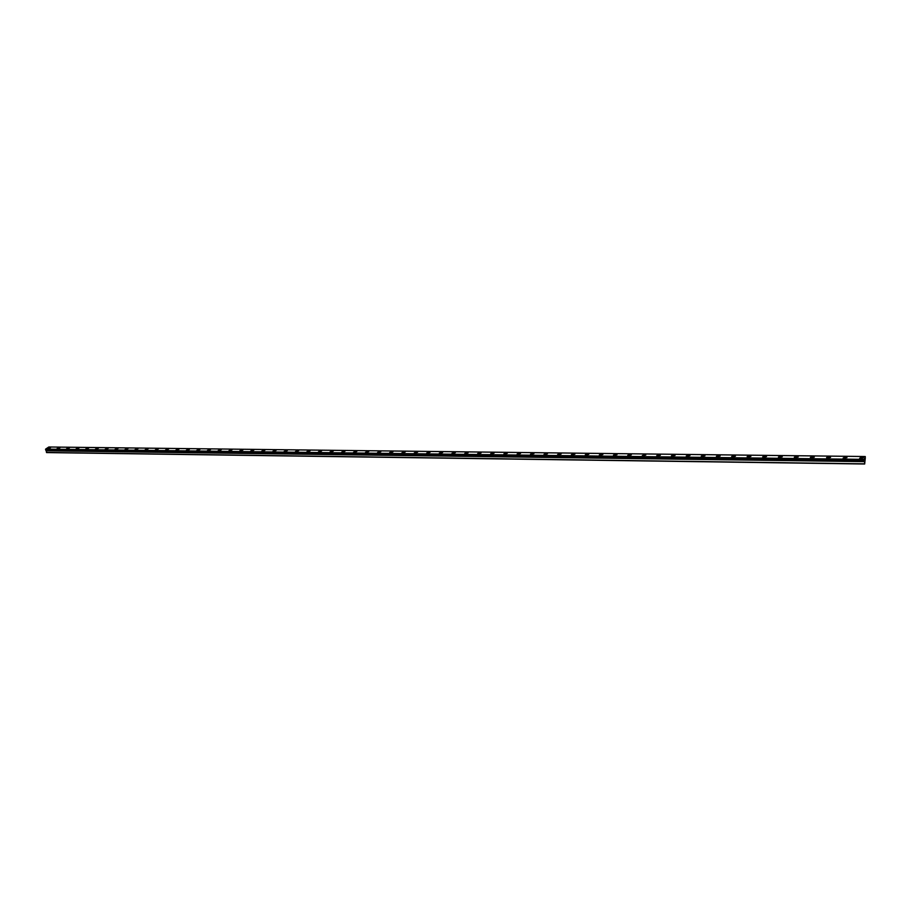 <?xml version="1.0" encoding="UTF-8"?>
<svg xmlns="http://www.w3.org/2000/svg" width="911" height="911" viewBox="0 0 911 911"><rect width="100%" height="100%" fill="white"/><g stroke="black" fill="none" stroke-linecap="round" stroke-linejoin="round"><path stroke-width="1.37" d="M865.234 458.415L864.676 464.006L864.493 459.383L865.256 456.525L865.279 458.415M859.677 458.244L861.749 457.128L863.412 457.561L861.328 458.688L859.677 458.244L861.749 457.128L863.548 457.846M843.119 458.051L845.203 456.935L846.82 457.356L844.748 458.484L843.119 458.051L845.203 456.935L846.968 457.629M826.596 457.595L828.816 456.741L830.547 457.424M828.327 458.279L826.744 457.857L828.816 456.741L830.411 457.163L828.327 458.279M810.38 457.413L812.601 456.548L814.297 457.22M812.077 458.074L810.517 457.664L812.601 456.548L814.161 456.958L812.077 458.074M794.324 457.22L796.544 456.365L798.207 457.015M795.986 457.88L794.46 457.481L796.544 456.354L798.07 456.753L795.986 457.88M778.427 457.037L780.647 456.172L782.276 456.81M780.055 457.686L778.563 457.288L780.647 456.172L782.139 456.559L780.055 457.686M762.689 456.855L764.91 455.99L766.504 456.616M764.283 457.493L762.826 457.106L764.91 455.978L766.367 456.365L764.283 457.493M747.111 456.673L749.332 455.796L750.892 456.422M748.671 457.299L747.236 456.912L749.332 455.796L750.755 456.172L748.671 457.299M731.681 456.502L733.902 455.614L735.428 456.229M733.207 457.106L731.806 456.73L733.902 455.614L735.302 455.978L733.207 457.106M716.399 456.32L718.62 455.432L720.123 456.035M717.902 456.912L716.524 456.559L718.62 455.432L719.997 455.796L717.902 456.912M701.265 456.149L703.486 455.261L704.955 455.842M702.734 456.73L701.39 456.377L703.486 455.249L704.829 455.602L702.734 456.73M686.279 455.978L688.5 455.079L689.946 455.648M687.725 456.548L686.404 456.195L688.5 455.079L689.821 455.42L687.725 456.548M671.441 455.796L673.662 454.908L675.074 455.466M672.853 456.365L671.555 456.024L673.662 454.896L674.96 455.238L672.853 456.365M656.74 455.625L658.96 454.726L660.35 455.272M658.129 456.183L656.865 455.842L658.96 454.726L660.236 455.056L658.129 456.183M642.301 455.671L644.407 454.555L645.648 454.874L643.542 456.001L642.301 455.671L644.407 454.555L645.762 455.09M627.759 455.295L629.991 454.384L631.323 454.908M629.091 455.819L627.873 455.5L629.991 454.384L631.209 454.703L629.091 455.819M613.479 455.124L615.699 454.213L617.009 454.737M614.777 455.648L613.593 455.329L615.699 454.213L616.895 454.521L614.777 455.648M599.324 454.965L601.556 454.042L602.831 454.555M600.611 455.466L599.438 455.158L601.556 454.042L602.718 454.35L600.611 455.466M585.306 454.794L587.538 453.883L588.791 454.373M586.559 455.295L585.42 454.999L587.538 453.872L588.688 454.179L586.559 455.295M571.425 454.635L573.645 453.712L574.887 454.202M572.655 455.124L571.527 454.828L574.773 454.008L572.655 455.124M557.657 454.475L559.889 453.553L561.096 454.031M558.864 454.953L557.771 454.669L559.889 453.553L560.994 453.837L558.864 454.953M544.026 454.316L546.258 453.393L547.443 453.86M545.211 454.783L544.129 454.498L547.34 453.667L545.211 454.783M530.521 454.156L532.753 453.234L533.914 453.689M531.682 454.623L530.623 454.338L532.753 453.222L533.812 453.507L531.682 454.623M517.141 454.008L519.372 453.074L520.511 453.519M518.279 454.452L517.243 454.179L519.372 453.063L520.409 453.336L518.279 454.452M503.874 453.849L506.106 452.915L507.233 453.359M504.99 454.293L503.977 454.02L507.131 453.177L504.99 454.293M490.733 453.701L492.965 452.756L494.069 453.188M491.826 454.122L490.835 453.86L492.965 452.756L493.967 453.018L491.826 454.122M477.706 453.541L479.949 452.608L481.031 453.029M478.787 453.963L477.808 453.712L479.949 452.596L480.928 452.858L478.787 453.963M464.804 453.393L467.047 452.448L468.106 452.869M465.863 453.803L464.895 453.553L468.003 452.699L465.863 453.803M452.015 453.245L455.295 452.699M453.052 453.644L452.107 453.405L454.247 452.3L455.204 452.539L453.052 453.644M439.33 453.097L442.598 452.551M440.355 453.496L439.421 453.245L442.507 452.38L440.355 453.496M426.769 452.949L430.015 452.391M427.771 453.336L426.86 453.097L429.924 452.232L427.771 453.336M414.311 452.801L417.545 452.232M415.291 453.177L414.403 452.949L416.555 451.845L417.454 452.084L415.291 453.177M401.967 452.653L405.179 452.084M402.935 453.029L402.058 452.801L404.211 451.697L405.099 451.924L402.935 453.029M389.737 452.516L392.926 451.924M390.682 452.881L389.817 452.653L392.846 451.776L390.682 452.881M377.598 452.368L380.775 451.776M378.532 452.733L377.678 452.505L380.696 451.628L378.532 452.733M365.573 452.232L368.739 451.628M366.484 452.573L368.659 451.48L366.484 452.573M353.65 452.084L356.805 451.48M354.55 452.437L356.725 451.344L354.55 452.437M341.83 451.947L344.973 451.332M342.718 452.289L344.893 451.196L342.718 452.289M330.112 451.81L333.232 451.184M330.978 452.141L333.153 451.047L330.978 452.141M318.497 451.674L321.606 451.036M319.34 451.993L321.526 450.911L319.34 451.993M306.973 451.537L310.07 450.899M307.804 451.856L309.991 450.774L307.804 451.856M295.551 451.4L298.637 450.751M296.371 451.719L298.557 450.626L296.371 451.719M284.232 451.275L287.295 450.615M285.029 451.571L287.227 450.49L285.029 451.571M272.993 451.139L276.044 450.478M273.79 451.435L275.976 450.353L273.79 451.435M261.856 451.002L264.896 450.341M262.63 451.298L264.828 450.216L262.63 451.298M250.81 450.877L253.839 450.193M251.573 451.161L253.77 450.091L251.573 451.161M239.855 450.74L242.873 450.068M240.606 451.025L242.804 449.954L240.606 451.025M228.991 450.615L231.998 449.932M229.731 450.888L231.929 449.818L229.731 450.888M218.219 450.49L221.214 449.795M218.936 450.763L221.145 449.692L218.936 450.763M207.526 450.364L210.509 449.658M208.243 450.626L210.452 449.556L208.243 450.626M196.924 450.239L199.908 449.533M197.63 450.49L199.839 449.43L197.63 450.49M186.413 450.114L189.374 449.408M187.108 450.364L189.317 449.305L187.108 450.364M175.982 449.988L178.943 449.271M176.666 450.239L178.875 449.18L176.666 450.239M165.643 449.863L168.581 449.146M166.303 450.114L168.524 449.055L166.303 450.114M155.382 449.738L158.309 449.021M156.032 449.977L158.252 448.929L156.032 449.977M145.202 449.624L148.117 448.895M145.84 449.852L148.06 448.804L145.84 449.852M135.101 449.499L138.005 448.77M135.728 449.727L137.96 448.679L135.728 449.727M125.08 449.385L127.984 448.645M125.695 449.613L127.927 448.565L125.695 449.613M115.139 449.26L118.031 448.519M115.743 449.487L117.974 448.44L115.743 449.487M105.277 449.146L108.158 448.406M105.87 449.362L108.113 448.314L105.87 449.362M95.484 449.032L98.365 448.28M96.076 449.237L98.308 448.201L96.076 449.237M85.782 448.918L88.652 448.166M86.363 449.123L88.595 448.087L86.363 449.123M76.137 448.804L79.006 448.041M76.718 448.998L78.95 447.973L76.718 448.998M66.583 448.69L69.441 447.927M67.141 448.884L69.384 447.848L67.141 448.884M57.097 448.576L59.944 447.813M57.655 448.77L59.898 447.734L57.655 448.77M47.679 448.463L50.515 447.7M48.226 448.656L50.469 447.62L48.226 448.656M46.302 449.988L46.632 452.585L864.676 464.006M864.55 460.545L45.698 449.863L864.505 460.385M865.256 456.525L48.83 446.994L45.618 449.112L45.698 449.863M864.903 461.012L864.926 459.884M865.029 460.51L865.006 459.725M46.415 452.46L864.63 463.847M46.176 450.307L864.607 460.977M45.55 449.465L864.482 459.85M45.618 449.112L864.493 459.383M45.937 450.808L864.55 461.638M45.949 450.729L864.55 461.535M46.017 450.455L864.573 461.171M46.051 450.387L864.573 461.08M45.652 449.818L864.493 460.328"/></g></svg>
